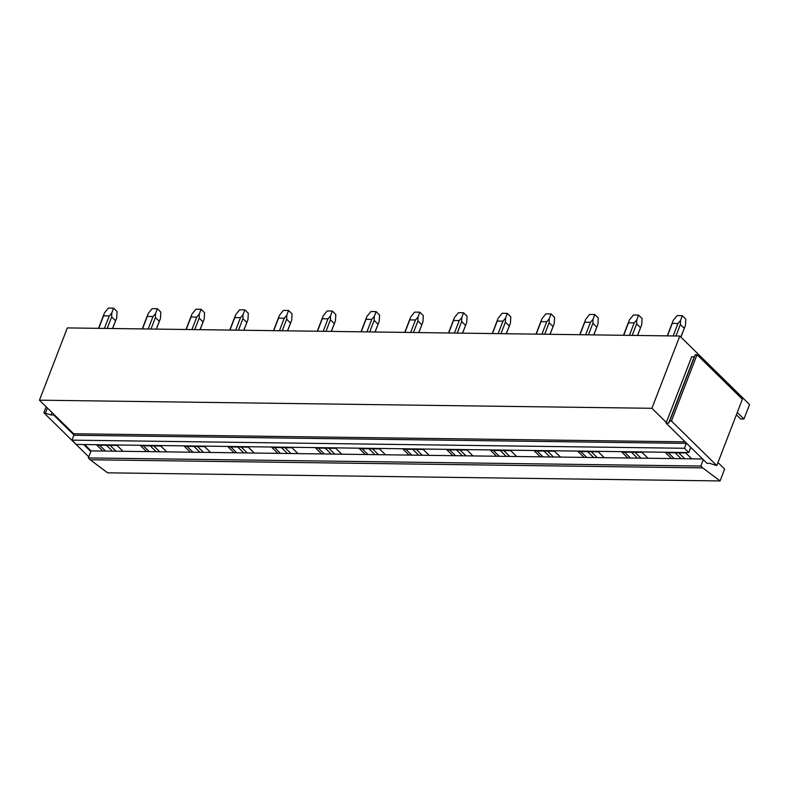 <?xml version="1.0" encoding="UTF-8"?>
<svg xmlns="http://www.w3.org/2000/svg" width="789" height="789" viewBox="0 0 789 789"><rect width="100%" height="100%" fill="white"/><g stroke="black" fill="none" stroke-linecap="round" stroke-linejoin="round"><path stroke-width="1.18" d="M720.071 480.935L702.664 467.867L90.202 459.76L107.6 472.828L720.071 480.935L724.647 469.08L717.96 462.522M90.202 459.76L88.348 457.936L700.81 466.043L702.664 467.867M700.81 466.043L703.275 459.642L706.993 463.301L709.577 463.33L716.787 465.569L671.449 421.04L697.042 354.705L742.38 399.234L716.787 465.569M88.348 457.936L91.07 450.874L702.595 458.971M688.787 452.551L684.418 448.27L71.957 440.154L76.316 444.434L688.787 452.551L690.671 447.659A1.105 0.681 -89.2 0 1 690.809 447.402L703.275 459.642M684.418 448.27L686.312 443.379A1.105 0.681 -89.2 0 0 686.391 443.063L690.809 447.402M71.957 440.154L73.85 435.262L686.312 443.379M685.158 441.85L73.624 433.753A1.105 0.681 -89.2 0 1 73.85 435.262M666.33 422.45L666.074 423.111L668.658 423.151L669.723 421.02L695.316 354.685L694.251 356.815L691.677 356.776L666.33 422.45L651.911 408.298L679.802 336.035L67.331 327.918L39.45 400.181L651.911 408.298M73.624 433.753L39.45 400.181M737.271 412.46L743.958 419.028L749.55 404.53L679.802 336.035M102.866 451.032L96.879 445.154L117.028 445.42L123.015 451.298M105.539 451.061L99.552 445.183M112.482 451.16L106.495 445.282M116.003 451.209L110.016 445.321M146.616 451.614L140.629 445.726L160.778 446.002L166.765 451.88M149.289 451.643L143.302 445.765M156.222 451.742L150.235 445.854M159.743 451.781L153.756 445.903M190.356 452.186L184.37 446.308L204.529 446.574L210.515 452.452M193.039 452.225L187.052 446.347M199.972 452.314L193.986 446.436M203.493 452.363L197.506 446.485M234.106 452.768L228.12 446.89L248.269 447.156L254.255 453.034M236.789 452.807L230.802 446.929M243.722 452.896L237.736 447.018M247.243 452.945L241.256 447.067M277.856 453.35L271.87 447.471L292.019 447.738L298.005 453.616M280.529 453.379L274.542 447.501M287.472 453.478L281.476 447.6M290.993 453.527L285.007 447.639M321.606 453.931L315.61 448.053L335.769 448.32L341.755 454.198M324.279 453.961L318.292 448.083M331.212 454.06L325.226 448.172M334.733 454.099L328.747 448.221M365.346 454.503L359.36 448.625L379.509 448.892L385.496 454.77M368.029 454.543L362.043 448.665M374.962 454.632L368.976 448.754M378.483 454.681L372.497 448.803M409.096 455.085L403.11 449.207L423.259 449.474L429.246 455.352M411.779 455.125L405.793 449.247M418.712 455.214L412.726 449.336M422.233 455.263L416.247 449.385M452.847 455.667L446.86 449.789L467.009 450.055L472.996 455.934M455.519 455.707L449.533 449.819M462.453 455.795L456.466 449.917M465.983 455.845L459.987 449.957M496.587 456.249L490.6 450.371L510.759 450.637L516.746 456.515M499.269 456.279L493.283 450.401M506.203 456.377L500.216 450.489M509.724 456.417L503.737 450.539M540.337 456.821L534.35 450.943L554.499 451.209L560.486 457.087M543.019 456.861L537.033 450.983M549.953 456.949L543.966 451.071M553.474 456.999L547.487 451.121M584.087 457.403L578.1 451.525L598.249 451.791L604.236 457.669M586.769 457.442L580.773 451.564M593.703 457.531L587.716 451.653M597.224 457.581L591.237 451.702M627.837 457.985L621.85 452.107L641.999 452.373L647.986 458.251M630.51 458.024L624.523 452.136M637.443 458.113L631.456 452.235M640.964 458.162L634.977 452.275M684.714 458.734L678.727 452.856M671.577 458.567L665.591 452.689L685.749 452.955L691.736 458.833M91.07 450.874L84.62 444.542M674.26 458.596L668.273 452.718M681.193 458.695L675.206 452.807M736.374 414.797L740.634 418.979L743.958 419.028M46.137 406.749L43.829 412.726L51.029 414.965L53.613 415.004L73.929 434.956M88.763 456.861L43.829 412.726M53.869 414.343L53.613 415.004M83.683 444.532L90.814 451.535M51.985 412.489L51.029 414.965M47.389 407.982L45.545 412.755M666.074 423.111L686.391 443.063M694.251 356.815L668.658 423.151M669.723 421.02L671.449 421.04M695.316 354.685L697.042 354.705M116.506 318.411L112.511 328.52M115.529 320.699L111.673 316.912L111.791 312.986L109.247 315.935L104.434 328.411M107.225 328.451L111.673 316.912M98.724 328.342L103.537 315.856L109.247 315.935M116.723 317.839L117.078 311.556L113.586 308.134L111.791 312.986M103.537 315.856L104.089 313.914M104.483 312.898L108.418 308.065L113.586 308.134M160.256 318.983L156.261 329.102M159.279 321.281L155.423 317.494L155.541 313.568L152.997 316.507L148.184 328.993M150.975 329.033L155.423 317.494M142.464 328.914L147.287 316.438L152.997 316.507M160.473 318.411L160.818 312.138L157.336 308.716L155.541 313.568M147.287 316.438L147.839 314.486M148.233 313.47L152.169 308.647L157.336 308.716M204.006 319.565L200.012 329.684M203.029 321.863L199.173 318.075L199.292 314.15L196.747 317.089L191.924 329.575M194.715 329.605L199.173 318.075M186.214 329.496L191.027 317.02L196.747 317.089M204.223 318.993L204.568 312.72L201.087 309.288L199.292 314.15M191.027 317.02L191.579 315.067M191.983 314.052L195.919 309.219L201.087 309.288M247.756 320.147L243.752 330.256M246.779 322.435L242.923 318.648L243.032 314.732L240.487 317.671L235.674 330.157M238.465 330.187L242.923 318.648M229.964 330.078L234.777 317.592L240.487 317.671M247.963 319.575L248.318 313.292L244.827 309.87L243.032 314.732M234.777 317.592L235.329 315.649M235.724 314.633L239.659 309.801L244.827 309.87M291.496 320.728L287.502 330.838M290.52 323.017L286.663 319.229L286.782 315.304L284.237 318.253L279.424 330.729M282.215 330.769L286.663 319.229M273.714 330.66L278.527 318.174L284.237 318.253M291.713 320.156L292.068 313.874L288.577 310.452L286.782 315.304M278.527 318.174L279.079 316.231M279.474 315.215L283.409 310.383L288.577 310.452M335.246 321.301L331.252 331.419M334.27 323.598L330.413 319.811L330.532 315.886L327.987 318.825L323.174 331.311M325.965 331.35L330.413 319.811M317.454 331.232L322.277 318.756L327.987 318.825M335.463 320.728L335.808 314.456L332.327 311.034L330.532 315.886M322.277 318.756L322.829 316.803M323.224 315.787L327.159 310.965L332.327 311.034M378.996 321.882L375.002 332.001M378.02 324.18L374.164 320.393L374.272 316.468L371.737 319.407L366.915 331.893M369.706 331.932L374.164 320.393M361.204 331.814L366.017 319.338L371.737 319.407M379.213 321.31L379.558 315.038L376.077 311.606L374.272 316.468M366.017 319.338L366.569 317.385M366.974 316.369L370.909 311.537L376.077 311.606M422.736 322.464L418.742 332.573M421.76 324.752L417.904 320.965L418.022 317.05L415.478 319.989L410.665 332.475M413.456 332.504L417.904 320.965M404.954 332.396L409.767 319.91L415.478 319.989M422.953 321.892L423.308 315.61L419.817 312.188L418.022 317.05M409.767 319.91L410.319 317.967M410.714 316.951L414.649 312.119L419.817 312.188M466.486 323.046L462.492 333.155M465.51 325.334L461.654 321.547L461.772 317.622L459.228 320.571L454.415 333.047M457.206 333.086L461.654 321.547M448.704 332.978L453.517 320.492L459.228 320.571M466.703 322.474L467.058 316.192L463.567 312.769L461.772 317.622M453.517 320.492L454.069 318.549M454.464 317.533L458.399 312.7L463.567 312.769M510.236 323.618L506.242 333.737M509.26 325.916L505.404 322.129L505.522 318.204L502.978 321.153L498.155 333.629M500.956 333.668L505.404 322.129M492.444 333.55L497.267 321.074L502.978 321.153M510.453 323.046L510.799 316.774L507.317 313.351L505.522 318.204M497.267 321.074L497.81 319.121M498.214 318.105L502.149 313.282L507.317 313.351M553.986 324.2L549.992 334.319M553.01 326.498L549.154 322.711L549.262 318.786L546.728 321.725L541.905 334.211M544.696 334.25L549.154 322.711M536.195 334.132L541.007 321.656L546.728 321.725M554.203 323.628L554.549 317.356L551.057 313.923L549.262 318.786M541.007 321.656L541.56 319.703M541.964 318.687L545.899 313.854L551.057 313.923M597.727 324.782L593.732 334.891M596.75 327.07L592.894 323.283L593.012 319.367L590.468 322.306L585.655 334.792M588.446 334.822L592.894 323.283M579.945 334.714L584.757 322.228L590.468 322.306M597.944 324.21L598.299 317.928L594.807 314.505L593.012 319.367M584.757 322.228L585.31 320.285M585.704 319.269L589.639 314.436L594.807 314.505M641.477 325.364L637.482 335.473M640.5 327.652L636.644 323.865L636.762 319.939L634.218 322.888L629.405 335.364M632.196 335.404L636.644 323.865M623.685 335.295L628.508 322.809L634.218 322.888M641.694 324.792L642.049 318.509L638.557 315.087L636.762 319.939M628.508 322.809L629.06 320.867M629.454 319.851L633.389 315.018L638.557 315.087M685.227 325.936L680.838 337.061M684.25 328.234L680.394 324.447L680.512 320.521L677.968 323.47L673.145 335.946M675.936 335.986L680.394 324.447M667.435 335.867L672.258 323.391L677.968 323.47M685.444 325.364L685.789 319.091L682.307 315.669L680.512 320.521M672.258 323.391L672.8 321.439M673.204 320.423L677.14 315.6L682.307 315.669M116.427 318.618L112.61 328.52M104.197 313.637L98.517 328.332M160.177 319.19L156.35 329.102M147.938 314.219L142.267 328.914M203.927 319.772L200.1 329.684M191.688 314.801L186.017 329.496M247.667 320.354L243.85 330.256M235.438 315.373L229.767 330.078M291.417 320.936L287.591 330.838M279.178 315.955L273.507 330.65M335.167 321.508L331.341 331.419M322.928 316.537L317.257 331.232M378.917 322.09L375.091 332.001M366.678 317.119L361.007 331.814M422.657 322.671L418.841 332.573M410.428 317.691L404.757 332.396M466.407 323.253L462.581 333.155M454.168 318.273L448.497 332.968M510.158 323.825L506.331 333.737M497.918 318.855L492.247 333.55M553.908 324.407L550.081 334.319M541.668 319.437L535.997 334.132M597.648 324.989L593.831 334.901M585.418 320.009L579.747 334.714M641.398 325.571L637.571 335.473M629.158 320.59L623.488 335.286M685.148 326.143L680.907 337.13M672.909 321.172L667.238 335.867"/></g></svg>
